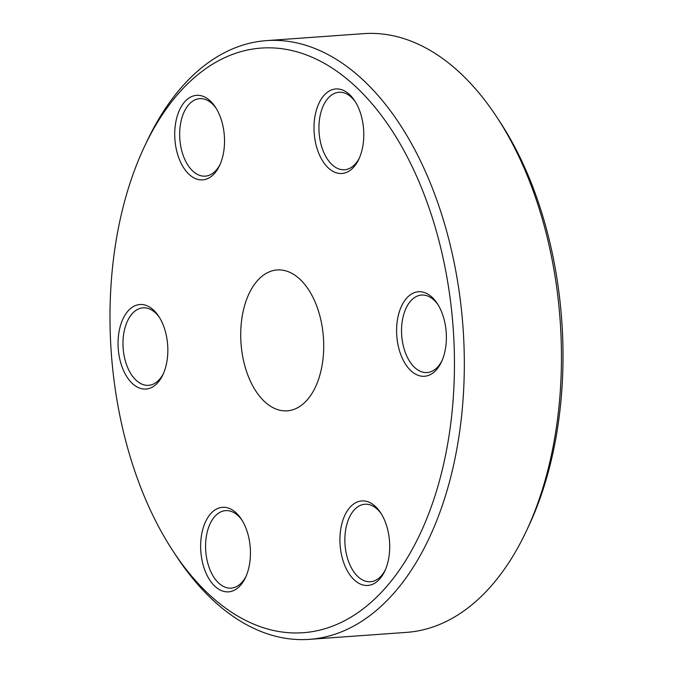 <?xml version="1.0" encoding="UTF-8"?>
<svg xmlns="http://www.w3.org/2000/svg" width="673" height="673" viewBox="0 0 673 673"><rect width="100%" height="100%" fill="white"/><g stroke="black" fill="none" stroke-linecap="round" stroke-linejoin="round"><path stroke-width="1.01" d="M240.951 342.288A70.623 41.297 85.9 0 1 277.167 269.957A70.623 41.297 85.9 0 1 323.486 338.502A70.623 41.297 85.9 0 1 287.278 410.833A70.623 41.297 85.9 0 1 240.951 342.288M314.14 132.354A42.374 24.783 85.9 0 1 327.019 92.546A42.374 24.783 85.9 0 1 354.612 100.647A42.374 24.783 85.9 0 1 363.656 130.082A42.374 24.783 85.9 0 1 358.818 159.223A42.374 24.783 85.9 0 1 332.302 170.976A42.374 24.783 85.9 0 1 314.14 132.354M355.394 101.875A38.841 22.714 -94.1 0 0 338.973 92.268A38.841 22.714 -94.1 0 0 319.061 132.051A38.841 22.714 -94.1 0 0 344.534 169.747A38.841 22.714 -94.1 0 0 359.416 157.903M396.734 335.146A42.374 24.783 85.9 0 1 409.613 295.338A42.374 24.783 85.9 0 1 437.214 303.439A42.374 24.783 85.9 0 1 446.249 332.874A42.374 24.783 85.9 0 1 441.412 362.015A42.374 24.783 85.9 0 1 414.896 373.767A42.374 24.783 85.9 0 1 396.734 335.146M437.988 304.667A38.841 22.714 -94.1 0 0 421.567 295.06A38.841 22.714 -94.1 0 0 401.655 334.843A38.841 22.714 -94.1 0 0 427.128 372.548A38.841 22.714 -94.1 0 0 442.01 360.694M340.058 544.322A42.374 24.783 85.9 0 1 352.938 504.514A42.374 24.783 85.9 0 1 380.531 512.624A42.374 24.783 85.9 0 1 389.574 542.051A42.374 24.783 85.9 0 1 384.737 571.2A42.374 24.783 85.9 0 1 358.221 582.944A42.374 24.783 85.9 0 1 340.058 544.322M381.313 513.844A38.841 22.714 -94.1 0 0 364.892 504.245A38.841 22.714 -94.1 0 0 344.98 544.028A38.841 22.714 -94.1 0 0 370.453 581.724A38.841 22.714 -94.1 0 0 385.335 569.88M200.781 550.716A42.374 24.783 85.9 0 1 213.661 510.908A42.374 24.783 85.9 0 1 241.262 519.009A42.374 24.783 85.9 0 1 250.306 548.445A42.374 24.783 85.9 0 1 245.468 577.585A42.374 24.783 85.9 0 1 218.944 589.338A42.374 24.783 85.9 0 1 200.781 550.716M242.036 520.237A38.841 22.714 -94.1 0 0 225.615 510.63A38.841 22.714 -94.1 0 0 205.702 550.413A38.841 22.714 -94.1 0 0 231.184 588.118A38.841 22.714 -94.1 0 0 246.057 576.265M118.187 347.924A42.374 24.783 85.9 0 1 131.067 308.116A42.374 24.783 85.9 0 1 158.668 316.217A42.374 24.783 85.9 0 1 167.703 345.653A42.374 24.783 85.9 0 1 162.866 374.794A42.374 24.783 85.9 0 1 136.35 386.546A42.374 24.783 85.9 0 1 118.187 347.924M159.442 317.446A38.841 22.714 -94.1 0 0 143.021 307.839A38.841 22.714 -94.1 0 0 123.109 347.621A38.841 22.714 -94.1 0 0 148.582 385.326A38.841 22.714 -94.1 0 0 163.463 373.473M174.862 138.739A42.374 24.783 85.9 0 1 187.742 98.931A42.374 24.783 85.9 0 1 215.343 107.041A42.374 24.783 85.9 0 1 224.387 136.468A42.374 24.783 85.9 0 1 219.549 165.608A42.374 24.783 85.9 0 1 193.025 177.361A42.374 24.783 85.9 0 1 174.862 138.739M216.117 108.26A38.841 22.714 -94.1 0 0 199.696 98.662A38.841 22.714 -94.1 0 0 179.784 138.436A38.841 22.714 -94.1 0 0 205.265 176.141A38.841 22.714 -94.1 0 0 220.138 164.288M110.969 348.252A293.075 171.396 -94.1 0 0 173.508 551.81A293.075 171.396 -94.1 0 0 364.396 607.879A293.075 171.396 -94.1 0 0 453.476 332.538A293.075 171.396 -94.1 0 0 327.86 65.399A293.075 171.396 -94.1 0 0 144.417 146.68A293.075 171.396 -94.1 0 0 110.969 348.252M144.417 146.68L146.815 141.599A300.133 175.527 85.9 0 1 266.441 40.624A300.133 175.527 85.9 0 1 463.318 331.94A300.133 175.527 85.9 0 1 309.429 639.35A300.133 175.527 85.9 0 1 176.595 556.495L173.508 551.81M496.405 116.505L499.492 121.19A293.075 171.396 85.9 0 1 562.031 324.748A293.075 171.396 85.9 0 1 528.583 526.32L526.185 531.401A300.133 175.527 -94.1 0 0 560.449 324.966A300.133 175.527 -94.1 0 0 496.405 116.505A300.133 175.527 -94.1 0 0 363.571 33.65L266.441 40.624M309.429 639.35L406.559 632.376A300.133 175.527 -94.1 0 0 526.185 531.401"/></g></svg>
